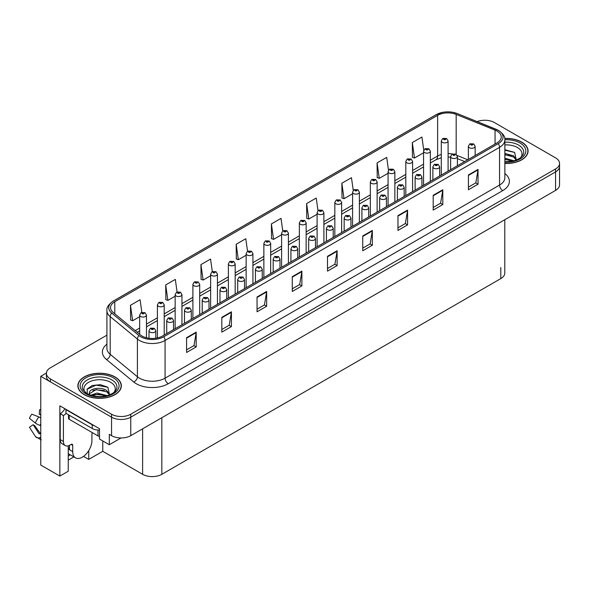<?xml version="1.0" encoding="UTF-8"?>
<svg xmlns="http://www.w3.org/2000/svg" width="589" height="589" viewBox="0 0 589 589"><rect width="100%" height="100%" fill="white"/><g stroke="black" fill="none" stroke-linecap="round" stroke-linejoin="round"><path stroke-width="0.88" d="M68.25 445.829L68.25 471.237L59.857 476.081L59.857 405.821L99.512 428.711L99.512 439.063L109.311 444.724L109.311 434.373L111.549 435.661A13.591 7.848 0 0 0 130.765 435.661L555.567 190.409A13.591 7.848 0 0 0 559.55 184.858L559.55 166.37A13.591 7.848 0 0 1 555.567 171.914A13.591 7.848 0 0 0 559.55 166.37L559.55 163.411A13.591 7.848 0 0 0 555.567 157.859L494.399 122.541A13.591 7.848 0 0 0 477.156 121.606M121.025 437.958L109.311 444.724M485.307 120.252L484.276 120.252M106.918 335.163L50.382 367.801A13.591 7.848 0 0 0 46.398 373.352A13.591 7.848 0 0 0 50.382 378.896L111.549 414.214A13.591 7.848 0 0 0 130.765 414.214L130.765 417.174L555.567 171.914L130.765 417.174A13.591 7.848 0 0 1 111.549 417.174A13.591 7.848 0 0 0 130.765 417.174L130.765 435.661M59.857 476.081L40.774 465.067L40.774 376.312L111.549 417.174L50.382 381.856A13.591 7.848 0 0 1 46.398 376.312L46.398 373.352M46.413 373.051L40.774 376.312M504.788 219.726L504.788 273.06A13.591 7.848 180 0 1 500.805 278.604L161.835 474.307A13.591 7.848 180 0 1 142.619 474.307L102.773 451.307L102.773 440.955M102.773 451.307L88.748 459.405L88.748 450.592M83.513 456.387L88.748 459.405M68.25 460.149L73.875 456.895M68.25 456.055A14.497 8.371 120 0 0 70.26 454.811M504.861 163.484A21.741 12.553 0 0 0 528.083 150.968A21.741 12.553 0 0 0 521.721 142.089A21.741 12.553 0 0 0 504.736 138.444M114.98 376.916A21.741 12.553 0 0 0 91.288 374.199A21.741 12.553 0 0 0 77.866 385.795A21.741 12.553 0 0 0 84.234 394.667A21.741 12.553 0 0 0 107.927 397.391A21.741 12.553 0 0 0 121.349 385.795A21.741 12.553 0 0 0 114.98 376.916M496.991 131.067A14.497 8.371 180 0 1 501.239 136.987A14.497 8.371 180 0 1 496.991 142.899L162.505 336.017A14.497 8.371 180 0 1 140.381 334.898L113.162 312.45A14.497 8.371 180 0 1 110.541 307.657A14.497 8.371 180 0 1 114.781 301.737L437.62 115.348A14.497 8.371 180 0 1 456.18 114.413L495.054 130.132A14.497 8.371 180 0 1 496.991 131.067M498.272 130.331A16.308 9.417 0 0 0 496.1 129.271L457.219 113.559A16.308 9.417 0 0 0 453.302 112.396A16.308 9.417 0 0 0 442.427 112.396A16.308 9.417 0 0 0 436.339 114.612L113.5 300.994A16.308 9.417 0 0 0 111.674 313.053L138.901 335.502A16.308 9.417 0 0 0 163.786 336.753L498.272 143.642A16.308 9.417 0 0 0 498.272 130.331M186.588 337.681L186.588 352.472L196.196 346.928L196.196 332.137L186.588 337.681M186.588 349.851L193.987 345.581L196.159 332.623A3.622 2.091 -120 0 0 196.196 332.137M193.928 345.618L196.196 346.928M221.817 317.346L221.817 332.137L231.425 326.586L231.425 311.795L221.817 317.346M221.817 329.509L229.217 325.238L231.389 312.288A3.622 2.091 -120 0 0 231.425 311.795M229.15 325.275L231.425 326.586M257.047 297.003L257.047 311.795L266.655 306.251L266.655 291.459L257.047 297.003M257.047 309.173L264.446 304.896L266.618 291.945A3.622 2.091 -120 0 0 266.655 291.459M264.38 304.933L266.655 306.251M292.277 276.661L292.277 291.459L301.885 285.908L301.885 271.117L292.277 276.661M292.277 288.831L299.676 284.561L301.848 271.61A3.622 2.091 -120 0 0 301.885 271.117M299.61 284.597L301.885 285.908M468.424 174.962L468.424 189.761L478.032 184.21L478.032 169.418L468.424 174.962M468.424 187.133L475.824 182.862L477.996 169.912A3.622 2.091 -120 0 0 478.032 169.418M475.757 182.899L478.032 184.21M433.195 195.305L433.195 210.096L442.803 204.552L442.803 189.761L433.195 195.305M433.195 207.475L440.594 203.198L442.766 190.247A3.622 2.091 -120 0 0 442.803 189.761M440.528 203.242L442.803 204.552M397.965 215.648L397.965 230.439L407.573 224.888L407.573 210.096L397.965 215.648M397.965 227.81L405.365 223.54L407.536 210.59A3.622 2.091 -120 0 0 407.573 210.096M405.298 223.577L407.573 224.888M362.736 235.983L362.736 250.774L372.344 245.23L372.344 230.439L362.736 235.983M362.736 248.153L370.135 243.883L372.307 230.925A3.622 2.091 -120 0 0 372.344 230.439M370.069 243.92L372.344 245.23M327.506 256.325L327.506 271.117L337.114 265.573L337.114 250.774L327.506 256.325M327.506 268.488L334.905 264.218L337.077 251.267A3.622 2.091 -120 0 0 337.114 250.774M334.839 264.255L337.114 265.573M130.765 414.214L555.567 168.955A13.591 7.848 0 0 0 559.55 163.411M212.305 271.581L210.545 259.057L200.937 264.608L201.092 279.311M177.075 291.953L175.316 279.4L165.708 284.943L165.862 299.654M141.853 312.347L140.086 299.742L130.478 305.286L130.633 319.989M318.001 210.634L316.234 198.044L306.626 203.588L306.781 218.291M353.245 190.394L351.464 177.701L341.856 183.253L342.01 197.956M388.497 170.221L386.693 157.366L377.085 162.91L377.24 177.613M423.763 150.151L421.923 137.023L412.315 142.567L412.469 157.27M247.535 251.231L245.775 238.722L236.167 244.266L236.322 258.969M282.764 230.917L281.005 218.379L271.396 223.93L271.551 238.633M271.396 223.93L273.568 239.384L281.608 234.739M273.568 239.384L271.396 238.574M306.626 203.588L308.798 219.042L317.096 214.249M308.798 219.042L306.626 218.232M341.856 183.253L344.028 198.707L352.583 193.766M344.028 198.707L341.856 197.897M377.085 162.91L379.257 178.364L388.07 173.276M379.257 178.364L377.085 177.554M412.315 142.567L414.487 158.029L423.557 152.787M414.487 158.029L412.315 157.219M236.167 244.266L238.339 259.727L246.128 255.228M238.339 259.727L236.167 258.91M200.937 264.608L203.109 280.062L210.641 275.711M203.109 280.062L200.937 279.252M165.708 284.943L167.88 300.405L175.154 296.201M167.88 300.405L165.708 299.595M130.478 305.286L132.65 320.74L139.667 316.691M132.65 320.74L130.478 319.93M146.462 337.769L146.462 315.086A3.394 1.958 180 0 1 144.364 316.897A3.394 1.958 180 0 1 140.661 316.47A3.394 1.958 180 0 1 139.667 315.086L141.021 312.73A2.268 1.362 57.8 0 1 142.229 312.796A1.134 0.655 0 0 0 142.266 313.694A1.134 0.655 0 0 0 143.863 313.694A1.134 0.655 0 0 0 143.863 312.774A1.134 0.655 0 0 0 142.302 312.752L142.759 313.039M142.302 312.752A2.268 1.252 -117.9 0 0 141.242 312.597A2.268 1.252 -117.9 0 0 141.139 312.663M142.729 313.414L142.229 312.796M155.783 338.219L155.783 330.709A3.394 1.958 180 0 1 153.685 332.52A3.394 1.958 180 0 1 149.981 332.093A3.394 1.958 180 0 1 148.988 330.709L150.342 328.353A2.268 1.362 57.8 0 1 151.55 328.419A1.134 0.655 0 0 0 151.587 329.325A1.134 0.655 0 0 0 153.184 329.325A1.134 0.655 0 0 0 153.184 328.397A1.134 0.655 0 0 0 151.623 328.375L152.838 328.861L152.065 329.045L151.55 328.419M152.08 329.052L152.08 328.669M151.623 328.375A2.268 1.252 -117.9 0 0 150.563 328.228A2.268 1.252 -117.9 0 0 150.46 328.287M164.206 335.038L164.206 304.837A3.394 1.958 180 0 1 162.108 306.655A3.394 1.958 180 0 1 158.404 306.228A3.394 1.958 180 0 1 157.41 304.837L158.765 302.481A2.268 1.362 57.8 0 1 159.972 302.547A1.134 0.655 0 0 0 160.009 303.453A1.134 0.655 0 0 0 161.607 303.453A1.134 0.655 0 0 0 161.607 302.525A1.134 0.655 0 0 0 160.046 302.51L160.502 302.798M160.046 302.51A2.268 1.252 -117.9 0 0 158.986 302.356A2.268 1.252 -117.9 0 0 158.883 302.422M160.473 303.166L159.972 302.547M181.949 324.789L181.949 294.596A3.394 1.958 180 0 1 179.851 296.407A3.394 1.958 180 0 1 176.148 295.98A3.394 1.958 180 0 1 175.154 294.596L176.509 292.24A2.268 1.362 57.8 0 1 177.716 292.306A1.134 0.655 0 0 0 177.753 293.212A1.134 0.655 0 0 0 179.35 293.212A1.134 0.655 0 0 0 179.35 292.284A1.134 0.655 0 0 0 177.782 292.262L179.004 292.748L178.231 292.932L177.716 292.306M178.246 292.939L178.246 292.556M177.782 292.262A2.268 1.252 -117.9 0 0 176.729 292.115A2.268 1.252 -117.9 0 0 176.626 292.173M199.693 314.548L199.693 284.354A3.394 1.958 180 0 1 197.595 286.166A3.394 1.958 180 0 1 193.891 285.739A3.394 1.958 180 0 1 192.897 284.354L194.252 281.998A2.268 1.362 57.8 0 1 195.46 282.065A1.134 0.655 0 0 0 195.496 282.963A1.134 0.655 0 0 0 197.094 282.963A1.134 0.655 0 0 0 197.094 282.043A1.134 0.655 0 0 0 195.526 282.021L195.99 282.308M195.526 282.021A2.268 1.252 -117.9 0 0 194.473 281.866A2.268 1.252 -117.9 0 0 194.37 281.932M195.96 282.683L195.46 282.065M173.527 329.656L173.527 320.468A3.394 1.958 180 0 1 171.428 322.279A3.394 1.958 180 0 1 167.725 321.852A3.394 1.958 180 0 1 166.731 320.468L168.086 318.104A2.268 1.362 57.8 0 1 169.293 318.17A1.134 0.655 0 0 0 169.33 319.076A1.134 0.655 0 0 0 170.928 319.076A1.134 0.655 0 0 0 170.928 318.156A1.134 0.655 0 0 0 169.36 318.134L169.823 318.421M169.36 318.134A2.268 1.252 -117.9 0 0 168.307 317.979A2.268 1.252 -117.9 0 0 168.204 318.045M169.794 318.789L169.293 318.17M169.809 318.804L169.794 318.435M191.27 319.415L191.27 310.219A3.394 1.958 180 0 1 189.172 312.03A3.394 1.958 180 0 1 185.469 311.61A3.394 1.958 180 0 1 184.475 310.219L185.829 307.863A2.268 1.362 57.8 0 1 187.037 307.929A1.134 0.655 0 0 0 187.066 308.835A1.134 0.655 0 0 0 188.671 308.835A1.134 0.655 0 0 0 188.671 307.907A1.134 0.655 0 0 0 187.103 307.892L187.567 308.18M187.103 307.892A2.268 1.252 -117.9 0 0 186.043 307.738A2.268 1.252 -117.9 0 0 185.947 307.804M187.538 308.548L187.037 307.929M209.014 309.166L209.014 299.978A3.394 1.958 180 0 1 206.916 301.789A3.394 1.958 180 0 1 203.212 301.362A3.394 1.958 180 0 1 202.218 299.978L203.573 297.622A2.268 1.362 57.8 0 1 204.781 297.688A1.134 0.655 0 0 0 204.81 298.594A1.134 0.655 0 0 0 206.415 298.594A1.134 0.655 0 0 0 206.415 297.666A1.134 0.655 0 0 0 204.847 297.644L205.311 297.938M204.847 297.644A2.268 1.252 -117.9 0 0 203.787 297.497A2.268 1.252 -117.9 0 0 203.691 297.555M205.281 298.306L204.781 297.688M226.75 298.925L226.75 289.736A3.394 1.958 180 0 1 224.659 291.548A3.394 1.958 180 0 1 220.956 291.121A3.394 1.958 180 0 1 219.962 289.736L221.317 287.373A2.268 1.362 57.8 0 1 222.524 287.439A1.134 0.655 0 0 0 222.554 288.345A1.134 0.655 0 0 0 224.159 288.345A1.134 0.655 0 0 0 224.159 287.425A1.134 0.655 0 0 0 222.59 287.403L223.813 287.881L223.04 288.073L222.524 287.439M223.047 288.08L223.047 287.69M222.59 287.403A2.268 1.252 -117.9 0 0 221.53 287.248A2.268 1.252 -117.9 0 0 221.435 287.314M72.705 445.336L71.1 444.408A2.268 1.311 -60 0 1 72.233 444.297A2.268 1.311 -60 0 1 72.705 445.336L72.705 451.623A13.591 7.848 120 0 0 75.517 457.844A13.591 7.848 120 0 0 82.313 457.167A13.591 7.848 120 0 0 91.921 440.528L91.921 434.24A2.268 1.311 -60 0 1 92.385 432.665M69.502 449.4L69.502 445.328M69.178 449.591A13.591 7.848 -60 0 1 69.502 446.565M40.774 433.533A4.984 3.961 -37.9 0 0 40.052 433.718L39.065 433.813L33.168 424.691A6.214 3.586 120 0 0 34.589 425.508L40.427 433.607M40.774 415.046L40.641 415.031A6.214 3.586 120 0 0 39.22 414.207L40.774 414.288M33.168 424.691L29.45 427.268L35.333 436.368A4.984 3.961 -37.9 0 0 35.495 436.596A4.984 3.961 -37.9 0 0 40.052 437.634L40.774 437.421M40.774 417.932A4.984 0.928 37.7 0 0 38.874 416.909L31.828 414.177A10.418 6.015 120 0 0 29.45 418.308L35.333 423.042A4.984 0.928 -157.7 0 0 40.052 425.42L40.774 425.692M40.774 409.76L39.588 409.701L39.22 414.207M71.1 444.408L69.819 445.151A9.056 5.227 -60 0 1 65.291 445.601L62.088 443.753A9.056 5.227 -60 0 1 60.211 439.6L60.211 413.714A9.056 5.227 120 0 0 64.871 408.714M66.049 413.39A9.056 5.227 -60 0 1 63.413 415.562L60.211 413.714M65.291 445.601A9.056 5.227 -60 0 1 63.413 441.448L63.413 415.562M94.292 425.7A9.056 5.227 180 0 1 92.237 424.809L65.975 409.649A9.056 5.227 0 0 0 66.248 409.51M92.237 424.809L92.237 428.505A9.056 5.227 0 0 0 99.512 430.014M65.975 409.649L65.975 413.345L92.237 428.505M504.861 144.916A15.675 9.049 180 0 1 517.429 147.522A15.675 9.049 180 0 1 520.521 157.786M516.376 160.341L514.617 152.396L504.861 149.731M504.758 138.577A21.513 12.421 180 0 1 521.559 142.185A21.513 12.421 180 0 1 527.862 150.968A21.513 12.421 180 0 1 504.861 163.359M504.861 158.154L513.998 160.819M504.861 159.332L512.658 161.136M504.861 153.457L513.586 155.827L516.538 159.98M504.861 154.627L513.586 157.005L516.251 160.09M504.861 150.202L514.668 152.433M504.861 154.9L511.053 155.71M504.861 159.597L511.061 160.407M85.427 392.613A15.675 9.049 180 0 1 90.588 381.348A15.675 9.049 180 0 1 110.688 382.357A15.675 9.049 180 0 1 113.78 392.613M109.642 395.175L107.875 387.223L100.395 384.676L92.215 385.5L87.143 389.057L87.305 393.607M114.818 377.012A21.513 12.421 180 0 1 121.12 385.795A21.513 12.421 180 0 1 107.839 397.273A21.513 12.421 180 0 1 84.389 394.578A21.513 12.421 180 0 1 78.094 385.795A21.513 12.421 180 0 1 91.369 374.317A21.513 12.421 180 0 1 114.818 377.012M90.669 395.263L96.957 393.04L107.257 395.646M91.847 395.617L98.908 394.166L105.917 395.97M88.991 394.637L89.476 392.326A10.241 5.912 0 0 0 89.366 393.187A10.241 5.912 0 0 0 89.845 394.969M89.476 392.326C90.213 388.247 101.411 386.627 106.845 390.654L109.797 394.807M89.41 393.761L96.073 389.616L106.845 391.832L109.51 394.917M68.515 414.811L68.515 418.337A2.268 1.311 0 0 0 69.178 419.265L98.002 435.904A2.268 1.311 0 0 0 99.512 436.287M87.032 389.263L96.147 385.14L107.927 387.26M92.885 390.433L96.147 389.837L104.312 390.536M92.893 395.123L96.147 394.534L104.319 395.234M217.437 304.307L217.437 274.106A3.394 1.958 180 0 1 215.338 275.924A3.394 1.958 180 0 1 211.635 275.497A3.394 1.958 180 0 1 210.641 274.106L211.996 271.75A2.268 1.362 57.8 0 1 213.203 271.816A1.134 0.655 0 0 0 213.233 272.722A1.134 0.655 0 0 0 214.838 272.722A1.134 0.655 0 0 0 214.838 271.794A1.134 0.655 0 0 0 213.27 271.779L213.733 272.066M213.27 271.779A2.268 1.252 -117.9 0 0 212.209 271.625A2.268 1.252 -117.9 0 0 212.114 271.691M213.704 272.435L213.203 271.816M235.173 294.058L235.173 263.865A3.394 1.958 180 0 1 233.082 265.676A3.394 1.958 180 0 1 229.379 265.249A3.394 1.958 180 0 1 228.385 263.865L229.739 261.509A2.268 1.362 57.8 0 1 230.947 261.575A1.134 0.655 0 0 0 230.976 262.48A1.134 0.655 0 0 0 232.581 262.48A1.134 0.655 0 0 0 232.581 261.553A1.134 0.655 0 0 0 231.013 261.531L231.477 261.825M231.013 261.531A2.268 1.252 -117.9 0 0 229.953 261.383A2.268 1.252 -117.9 0 0 229.857 261.442M231.448 262.193L230.947 261.575M252.917 283.817L252.917 253.623A3.394 1.958 180 0 1 250.826 255.435A3.394 1.958 180 0 1 247.122 255.008A3.394 1.958 180 0 1 246.128 253.623L247.483 251.267A2.268 1.362 57.8 0 1 248.691 251.334A1.134 0.655 0 0 0 248.72 252.232A1.134 0.655 0 0 0 250.325 252.232A1.134 0.655 0 0 0 250.325 251.312A1.134 0.655 0 0 0 248.757 251.289L249.972 251.775L249.199 251.959L248.691 251.334M249.213 251.967L249.213 251.577M248.757 251.289A2.268 1.252 -117.9 0 0 247.697 251.135A2.268 1.252 -117.9 0 0 247.601 251.201M244.494 288.684L244.494 279.488A3.394 1.958 180 0 1 242.396 281.299A3.394 1.958 180 0 1 238.7 280.879A3.394 1.958 180 0 1 237.706 279.488L239.06 277.132A2.268 1.362 57.8 0 1 240.268 277.198A1.134 0.655 0 0 0 240.297 278.104A1.134 0.655 0 0 0 241.902 278.104A1.134 0.655 0 0 0 241.902 277.176A1.134 0.655 0 0 0 240.334 277.161L240.791 277.448M240.334 277.161A2.268 1.252 -117.9 0 0 239.274 277.007A2.268 1.252 -117.9 0 0 239.178 277.073M240.768 277.817L240.268 277.198M262.238 278.435L262.238 269.247A3.394 1.958 180 0 1 260.139 271.058A3.394 1.958 180 0 1 256.443 270.631A3.394 1.958 180 0 1 255.442 269.247L256.797 266.891A2.268 1.362 57.8 0 1 258.004 266.957A1.134 0.655 0 0 0 258.041 267.862A1.134 0.655 0 0 0 259.646 267.862A1.134 0.655 0 0 0 259.646 266.935A1.134 0.655 0 0 0 258.078 266.913L258.534 267.207M258.078 266.913A2.268 1.252 -117.9 0 0 257.018 266.765A2.268 1.252 -117.9 0 0 256.922 266.824M258.505 267.575L258.004 266.957M279.981 268.194L279.981 259.005A3.394 1.958 180 0 1 277.883 260.817A3.394 1.958 180 0 1 274.179 260.39A3.394 1.958 180 0 1 273.186 259.005L274.54 256.642A2.268 1.362 57.8 0 1 275.748 256.708A1.134 0.655 0 0 0 275.785 257.614A1.134 0.655 0 0 0 277.382 257.614A1.134 0.655 0 0 0 277.382 256.694A1.134 0.655 0 0 0 275.821 256.671L276.278 256.959M275.821 256.671A2.268 1.252 -117.9 0 0 274.761 256.517A2.268 1.252 -117.9 0 0 274.658 256.583M276.248 257.327L275.748 256.708M276.263 257.341L276.248 256.973M270.66 273.576L270.66 243.375A3.394 1.958 180 0 1 268.562 245.186A3.394 1.958 180 0 1 264.866 244.766A3.394 1.958 180 0 1 263.865 243.375L265.219 241.019A2.268 1.362 57.8 0 1 266.427 241.085A1.134 0.655 0 0 0 266.464 241.991A1.134 0.655 0 0 0 268.069 241.991A1.134 0.655 0 0 0 268.069 241.063A1.134 0.655 0 0 0 266.5 241.048L267.715 241.527L266.942 241.711L266.427 241.085M266.957 241.718L266.957 241.335M266.5 241.048A2.268 1.252 -117.9 0 0 265.44 240.894A2.268 1.252 -117.9 0 0 265.344 240.96M288.404 263.327L288.404 233.134A3.394 1.958 180 0 1 286.306 234.945A3.394 1.958 180 0 1 282.602 234.518A3.394 1.958 180 0 1 281.608 233.134L282.963 230.778A2.268 1.362 57.8 0 1 284.17 230.844A1.134 0.655 0 0 0 284.207 231.749A1.134 0.655 0 0 0 285.805 231.749A1.134 0.655 0 0 0 285.805 230.822A1.134 0.655 0 0 0 284.244 230.8L285.459 231.286L284.686 231.47L284.17 230.844M284.701 231.477L284.701 231.094M284.244 230.8A2.268 1.252 -117.9 0 0 283.184 230.652A2.268 1.252 -117.9 0 0 283.081 230.711M306.147 253.086L306.147 222.892A3.394 1.958 180 0 1 304.049 224.703A3.394 1.958 180 0 1 300.346 224.276A3.394 1.958 180 0 1 299.352 222.892L300.707 220.529A2.268 1.362 57.8 0 1 301.914 220.603A1.134 0.655 0 0 0 301.951 221.501A1.134 0.655 0 0 0 303.549 221.501A1.134 0.655 0 0 0 303.549 220.581A1.134 0.655 0 0 0 301.988 220.558L303.202 221.044L302.429 221.228L301.914 220.603M302.444 221.236L302.444 220.846M301.988 220.558A2.268 1.252 -117.9 0 0 300.927 220.404A2.268 1.252 -117.9 0 0 300.824 220.47M323.891 242.845L323.891 212.644A3.394 1.958 180 0 1 321.793 214.455A3.394 1.958 180 0 1 318.089 214.035A3.394 1.958 180 0 1 317.096 212.644L318.45 210.288A2.268 1.362 57.8 0 1 319.658 210.354A1.134 0.655 0 0 0 319.694 211.26A1.134 0.655 0 0 0 321.292 211.26A1.134 0.655 0 0 0 321.292 210.332A1.134 0.655 0 0 0 319.731 210.317L320.946 210.796L320.173 210.98L319.658 210.354M320.188 210.987L320.188 210.604M319.731 210.317A2.268 1.252 -117.9 0 0 318.671 210.163A2.268 1.252 -117.9 0 0 318.568 210.229M341.635 232.596L341.635 202.402A3.394 1.958 180 0 1 339.536 204.214A3.394 1.958 180 0 1 335.833 203.787A3.394 1.958 180 0 1 334.839 202.402L336.194 200.046A2.268 1.362 57.8 0 1 337.401 200.113A1.134 0.655 0 0 0 337.438 201.018A1.134 0.655 0 0 0 339.036 201.018A1.134 0.655 0 0 0 339.036 200.091A1.134 0.655 0 0 0 337.475 200.069L338.69 200.554L337.917 200.739L337.401 200.113M337.931 200.746L337.931 200.363M337.475 200.069A2.268 1.252 -117.9 0 0 336.415 199.921A2.268 1.252 -117.9 0 0 336.312 199.98M297.725 257.953L297.725 248.757A3.394 1.958 180 0 1 295.626 250.568A3.394 1.958 180 0 1 291.923 250.148A3.394 1.958 180 0 1 290.929 248.757L292.284 246.401A2.268 1.362 57.8 0 1 293.491 246.467A1.134 0.655 0 0 0 293.528 247.373A1.134 0.655 0 0 0 295.126 247.373A1.134 0.655 0 0 0 295.126 246.445A1.134 0.655 0 0 0 293.565 246.43L294.021 246.717M293.565 246.43A2.268 1.252 -117.9 0 0 292.505 246.276A2.268 1.252 -117.9 0 0 292.402 246.342M293.992 247.085L293.491 246.467M315.468 247.704L315.468 238.516A3.394 1.958 180 0 1 313.37 240.327A3.394 1.958 180 0 1 309.667 239.9A3.394 1.958 180 0 1 308.673 238.516L310.028 236.16A2.268 1.362 57.8 0 1 311.235 236.226A1.134 0.655 0 0 0 311.272 237.131A1.134 0.655 0 0 0 312.869 237.131A1.134 0.655 0 0 0 312.869 236.204A1.134 0.655 0 0 0 311.309 236.182L311.765 236.476M311.309 236.182A2.268 1.252 -117.9 0 0 310.248 236.034A2.268 1.252 -117.9 0 0 310.145 236.093M311.736 236.844L311.235 236.226M333.212 237.463L333.212 228.274A3.394 1.958 180 0 1 331.114 230.085A3.394 1.958 180 0 1 327.41 229.658A3.394 1.958 180 0 1 326.416 228.274L327.771 225.911A2.268 1.362 57.8 0 1 328.979 225.977A1.134 0.655 0 0 0 329.015 226.883A1.134 0.655 0 0 0 330.613 226.883A1.134 0.655 0 0 0 330.613 225.962A1.134 0.655 0 0 0 329.045 225.94L329.509 226.228M329.045 225.94A2.268 1.252 -117.9 0 0 327.992 225.786A2.268 1.252 -117.9 0 0 327.889 225.852M329.479 226.596L328.979 225.977M329.494 226.61L329.479 226.242M350.956 227.221L350.956 218.026A3.394 1.958 180 0 1 348.857 219.837A3.394 1.958 180 0 1 345.154 219.417A3.394 1.958 180 0 1 344.16 218.026L345.515 215.67A2.268 1.362 57.8 0 1 346.722 215.736A1.134 0.655 0 0 0 346.759 216.642A1.134 0.655 0 0 0 348.357 216.642A1.134 0.655 0 0 0 348.357 215.714A1.134 0.655 0 0 0 346.788 215.699L348.011 216.178L347.238 216.362L346.722 215.736M347.252 216.369L347.252 215.986M346.788 215.699A2.268 1.252 -117.9 0 0 345.736 215.545A2.268 1.252 -117.9 0 0 345.633 215.611M368.699 216.973L368.699 207.784A3.394 1.958 180 0 1 366.601 209.596A3.394 1.958 180 0 1 362.898 209.169A3.394 1.958 180 0 1 361.904 207.784L363.258 205.428A2.268 1.362 57.8 0 1 364.466 205.495A1.134 0.655 0 0 0 364.495 206.4A1.134 0.655 0 0 0 366.1 206.4A1.134 0.655 0 0 0 366.1 205.473A1.134 0.655 0 0 0 364.532 205.451L364.996 205.745M364.532 205.451A2.268 1.252 -117.9 0 0 363.472 205.303A2.268 1.252 -117.9 0 0 363.376 205.362M364.966 206.113L364.466 205.495M359.378 222.355L359.378 192.161A3.394 1.958 180 0 1 357.28 193.972A3.394 1.958 180 0 1 353.577 193.545A3.394 1.958 180 0 1 352.583 192.161L353.937 189.798A2.268 1.362 57.8 0 1 355.145 189.872A1.134 0.655 0 0 0 355.182 190.77A1.134 0.655 0 0 0 356.779 190.77A1.134 0.655 0 0 0 356.779 189.849A1.134 0.655 0 0 0 355.211 189.827L356.433 190.313L355.66 190.497L355.145 189.872M355.675 190.505L355.675 190.114M355.211 189.827A2.268 1.252 -117.9 0 0 354.158 189.673A2.268 1.252 -117.9 0 0 354.055 189.739M377.122 212.114L377.122 181.913A3.394 1.958 180 0 1 375.024 183.724A3.394 1.958 180 0 1 371.32 183.304A3.394 1.958 180 0 1 370.326 181.913L371.681 179.557A2.268 1.362 57.8 0 1 372.889 179.623A1.134 0.655 0 0 0 372.918 180.528A1.134 0.655 0 0 0 374.523 180.528A1.134 0.655 0 0 0 374.523 179.601A1.134 0.655 0 0 0 372.955 179.586L374.177 180.065L373.404 180.249L372.889 179.623M373.419 180.256L373.419 179.873M372.955 179.586A2.268 1.252 -117.9 0 0 371.895 179.431A2.268 1.252 -117.9 0 0 371.799 179.498M394.858 201.865L394.858 171.671A3.394 1.958 180 0 1 392.767 173.483A3.394 1.958 180 0 1 389.064 173.056A3.394 1.958 180 0 1 388.07 171.671L389.425 169.315A2.268 1.362 57.8 0 1 390.632 169.382A1.134 0.655 0 0 0 390.662 170.287A1.134 0.655 0 0 0 392.267 170.287A1.134 0.655 0 0 0 392.267 169.36A1.134 0.655 0 0 0 390.698 169.337L391.921 169.823L391.148 170.007L390.632 169.382M391.162 170.015L391.162 169.632M390.698 169.337A2.268 1.252 -117.9 0 0 389.638 169.19A2.268 1.252 -117.9 0 0 389.543 169.249M412.602 191.624L412.602 161.43A3.394 1.958 180 0 1 410.511 163.241A3.394 1.958 180 0 1 406.808 162.814A3.394 1.958 180 0 1 405.814 161.43L407.168 159.067A2.268 1.362 57.8 0 1 408.376 159.14A1.134 0.655 0 0 0 408.405 160.039A1.134 0.655 0 0 0 410.01 160.039A1.134 0.655 0 0 0 410.01 159.118A1.134 0.655 0 0 0 408.442 159.096L409.664 159.582L408.891 159.766L408.376 159.14M408.899 159.774L408.899 159.383M408.442 159.096A2.268 1.252 -117.9 0 0 407.382 158.942A2.268 1.252 -117.9 0 0 407.286 159.008M430.345 181.383L430.345 151.182A3.394 1.958 180 0 1 428.247 152.993A3.394 1.958 180 0 1 424.551 152.573A3.394 1.958 180 0 1 423.557 151.182L424.912 148.826A2.268 1.362 57.8 0 1 426.119 148.892A1.134 0.655 0 0 0 426.149 149.797A1.134 0.655 0 0 0 427.754 149.797A1.134 0.655 0 0 0 427.754 148.87A1.134 0.655 0 0 0 426.186 148.855L427.4 149.334L426.627 149.518L426.119 148.892M426.642 149.525L426.642 149.142M426.186 148.855A2.268 1.252 -117.9 0 0 425.125 148.7A2.268 1.252 -117.9 0 0 425.03 148.767M448.089 171.134L448.089 140.94A3.394 1.958 180 0 1 445.991 142.752A3.394 1.958 180 0 1 442.295 142.324A3.394 1.958 180 0 1 441.294 140.94L442.648 138.584A2.268 1.362 57.8 0 1 443.856 138.651A1.134 0.655 0 0 0 443.892 139.556A1.134 0.655 0 0 0 445.498 139.556A1.134 0.655 0 0 0 445.498 138.629A1.134 0.655 0 0 0 443.929 138.606L445.144 139.092L444.371 139.276L443.856 138.651M444.386 139.284L444.386 138.901M443.929 138.606A2.268 1.252 -117.9 0 0 442.869 138.459A2.268 1.252 -117.9 0 0 442.766 138.518M386.436 206.732L386.436 197.543A3.394 1.958 180 0 1 384.345 199.354A3.394 1.958 180 0 1 380.641 198.927A3.394 1.958 180 0 1 379.647 197.543L381.002 195.18A2.268 1.362 57.8 0 1 382.209 195.246A1.134 0.655 0 0 0 382.239 196.152A1.134 0.655 0 0 0 383.844 196.152A1.134 0.655 0 0 0 383.844 195.231A1.134 0.655 0 0 0 382.276 195.209L382.74 195.496M382.276 195.209A2.268 1.252 -117.9 0 0 381.216 195.055A2.268 1.252 -117.9 0 0 381.12 195.121M382.71 195.865L382.209 195.246M404.179 196.483L404.179 187.295A3.394 1.958 180 0 1 402.088 189.106A3.394 1.958 180 0 1 398.385 188.686A3.394 1.958 180 0 1 397.391 187.295L398.746 184.939A2.268 1.362 57.8 0 1 399.953 185.005A1.134 0.655 0 0 0 399.983 185.91A1.134 0.655 0 0 0 401.588 185.91A1.134 0.655 0 0 0 401.588 184.983A1.134 0.655 0 0 0 400.019 184.968L401.234 185.447L400.461 185.631L399.953 185.005M400.476 185.638L400.476 185.255M400.019 184.968A2.268 1.252 -117.9 0 0 398.959 184.813A2.268 1.252 -117.9 0 0 398.863 184.88M421.923 186.242L421.923 177.053A3.394 1.958 180 0 1 419.824 178.865A3.394 1.958 180 0 1 416.129 178.438A3.394 1.958 180 0 1 415.127 177.053L416.482 174.697A2.268 1.362 57.8 0 1 417.689 174.764A1.134 0.655 0 0 0 417.726 175.662A1.134 0.655 0 0 0 419.331 175.662A1.134 0.655 0 0 0 419.331 174.742A1.134 0.655 0 0 0 417.763 174.719L418.978 175.205L418.205 175.389L417.689 174.764M418.219 175.397L418.219 175.014M417.763 174.719A2.268 1.252 -117.9 0 0 416.703 174.565A2.268 1.252 -117.9 0 0 416.607 174.631M439.666 176.001L439.666 166.812A3.394 1.958 180 0 1 437.568 168.623A3.394 1.958 180 0 1 433.865 168.196A3.394 1.958 180 0 1 432.871 166.812L434.226 164.449A2.268 1.362 57.8 0 1 435.433 164.515A1.134 0.655 0 0 0 435.47 165.421A1.134 0.655 0 0 0 437.067 165.421A1.134 0.655 0 0 0 437.067 164.5A1.134 0.655 0 0 0 435.507 164.478L436.721 164.957L435.948 165.141L435.433 164.515M435.963 165.156L435.963 164.765M435.507 164.478A2.268 1.252 -117.9 0 0 434.446 164.324A2.268 1.252 -117.9 0 0 434.343 164.39M457.41 165.752L457.41 156.564A3.394 1.958 180 0 1 455.312 158.375A3.394 1.958 180 0 1 451.608 157.955A3.394 1.958 180 0 1 450.614 156.564L451.969 154.208A2.268 1.362 57.8 0 1 453.177 154.274A1.134 0.655 0 0 0 453.213 155.179A1.134 0.655 0 0 0 454.811 155.179A1.134 0.655 0 0 0 454.811 154.252A1.134 0.655 0 0 0 453.25 154.237L454.465 154.716L453.692 154.9L453.177 154.274M453.707 154.907L453.707 154.524M453.25 154.237A2.268 1.252 -117.9 0 0 452.19 154.082A2.268 1.252 -117.9 0 0 452.087 154.149M475.154 155.511L475.154 146.322A3.394 1.958 180 0 1 473.055 148.133A3.394 1.958 180 0 1 469.352 147.706A3.394 1.958 180 0 1 468.358 146.322L469.713 143.966A2.268 1.362 57.8 0 1 470.92 144.033A1.134 0.655 0 0 0 470.957 144.931A1.134 0.655 0 0 0 472.555 144.931A1.134 0.655 0 0 0 472.555 144.01A1.134 0.655 0 0 0 470.994 143.988L472.209 144.474L471.436 144.658L470.92 144.033M471.45 144.666L471.45 144.276M470.994 143.988A2.268 1.252 -117.9 0 0 469.934 143.834A2.268 1.252 -117.9 0 0 469.831 143.9M555.567 190.409L555.567 168.955M111.549 435.661L111.549 414.214M161.835 474.307L161.835 417.726M500.805 278.604L500.805 267.509M142.619 474.307L142.619 428.821M504.861 173.519A22.647 13.076 180 0 1 502.756 190.608L168.27 383.726A4.528 2.614 60 0 1 165.067 378.175L499.553 185.064A18.119 10.462 0 0 0 504.861 177.664L504.861 139.946A18.119 10.462 180 0 1 499.553 147.338A4.528 2.614 -120 0 0 498.272 143.642M168.27 383.726A22.647 13.076 180 0 1 136.243 383.726A22.647 13.076 180 0 1 133.703 381.974L106.484 359.533A22.647 13.076 180 0 1 106.918 344.19M139.446 378.175A18.119 10.462 0 0 0 165.067 378.175L165.067 340.457A18.119 10.462 180 0 1 137.414 339.058L110.195 316.61A18.119 10.462 180 0 1 106.918 310.609L106.918 348.335A18.119 10.462 0 0 0 110.195 354.335L137.414 376.776A18.119 10.462 0 0 0 139.446 378.175M442.427 112.396L435.993 114.759A4.528 2.614 60 0 1 436.339 114.612M113.5 300.994A4.528 2.614 -120 0 0 113.162 301.141C108.435 304.557 106.351 307.716 106.918 310.609M111.674 313.053A4.528 3.026 129.5 0 0 110.195 316.61L110.195 354.335A4.528 3.026 -50.5 0 1 106.484 359.533M138.901 335.502A4.528 3.026 129.5 0 0 137.414 339.058L137.414 376.776A4.528 3.026 -50.5 0 1 133.703 381.974M163.786 336.753A4.528 2.614 60 0 1 165.067 340.457L499.553 147.338L499.553 185.064A4.528 2.614 60 0 0 502.756 190.608M50.382 378.896L50.382 381.856M114.781 301.737L114.781 313.79M495.054 130.132L495.054 144.018M456.18 114.413L456.18 154.289M467.762 159.774L457.189 155.503M452.367 153.994A14.497 8.371 0 0 0 448.089 153.582M441.294 154.487A14.497 8.371 0 0 0 437.62 156.033L430.345 160.23M437.62 115.348L437.62 156.033A8.15 4.705 60 0 1 435.926 159.766L430.345 162.984M423.557 164.147L412.602 170.471M405.814 174.396L394.858 180.713M388.07 184.637L377.122 190.961M370.326 194.878L359.378 201.202M352.583 205.127L341.635 211.444M334.839 215.368L323.891 221.692M317.096 225.609L306.147 231.933M299.352 235.858L288.404 242.175M281.608 246.099L270.66 252.423M263.865 256.34L252.917 262.665M246.128 266.589L235.173 272.906M228.385 276.83L217.437 283.154M210.641 287.071L199.693 293.396M192.897 297.32L181.949 303.637M175.154 307.561L164.206 313.885M157.41 317.802L146.462 324.127M139.667 328.051L135.205 330.628M464.662 161.57L457.8 158.794A8.15 3.821 -68 0 1 457.41 158.581M327.506 256.789L337.077 251.267M362.736 236.454L372.307 230.925M397.965 216.111L407.536 210.59M433.195 195.776L442.766 190.247M468.424 175.434L477.996 169.912M292.277 277.132L301.848 271.61M257.047 297.474L266.618 291.945M221.817 317.81L231.389 312.288M186.588 338.152L196.159 332.623M72.705 451.623L69.502 449.775M38.874 416.909A15.491 8.945 120 0 0 35.333 423.042M40.052 437.634A14.195 8.194 120 0 0 40.774 438.393M40.774 423.83A14.195 8.194 120 0 0 40.052 425.42M40.774 425.258A13.738 7.929 120 0 0 40.619 425.626M63.413 441.448L60.211 439.6M504.861 142.185A17.353 10.02 180 0 1 518.614 145.085A17.353 10.02 180 0 1 523.084 154.811L520.381 157.889L516.251 160.09L511.686 161.327L504.861 161.761M504.861 139.755A19.474 11.243 180 0 1 520.116 143.017A19.474 11.243 180 0 1 524.041 155.658A19.474 11.243 180 0 1 504.861 162.174M82.865 389.638A17.353 10.02 180 0 1 90.89 378.329A17.353 10.02 180 0 1 111.873 379.912A17.353 10.02 180 0 1 116.342 389.638C114.627 391.324 117.255 391.111 109.51 394.917C101.345 397.516 93.828 397.089 86.966 393.636L82.865 389.638M113.375 377.844A19.474 11.243 180 0 1 113.375 393.746A19.474 11.243 180 0 1 85.832 393.746A19.474 11.243 180 0 1 85.832 377.844A19.474 11.243 180 0 1 113.375 377.844M98.002 435.904L98.002 430.029M69.178 419.265L69.178 415.193M504.861 139.946C505.472 137.127 503.396 133.968 498.618 130.471L457.358 113.603L453.302 112.396M435.993 114.759L113.162 301.141M457.8 158.794L457.41 158.647M450.614 157.145L448.089 157.027M441.294 157.749L435.926 159.766M423.557 166.908L412.602 173.225M405.814 177.149L394.858 183.473M388.07 187.398L377.122 193.715M370.326 197.639L359.378 203.963M352.583 207.88L341.635 214.205M334.839 218.129L323.891 224.446M317.096 228.37L306.147 234.694M299.352 238.611L288.404 244.936M281.608 248.86L270.66 255.177M263.865 259.101L252.917 265.425M246.128 269.342L235.173 275.667M228.385 279.591L217.437 285.908M210.641 289.832L199.693 296.157M192.897 300.073L181.949 306.398M175.154 310.322L164.206 316.639M157.41 320.563L146.462 326.888M139.667 330.804L137.171 332.248M146.462 315.086L144.997 312.663L141.242 312.597M139.667 334.309L139.667 315.086M155.783 330.709L154.318 328.287L150.563 328.228M148.988 338.255L148.988 330.709M164.206 304.837L162.741 302.415L158.986 302.356M157.41 337.924L157.41 304.837M181.949 294.596L180.484 292.173L176.729 292.115M175.154 328.714L175.154 294.596M199.693 284.354L198.228 281.932L194.473 281.866M192.897 318.472L192.897 284.354M173.527 320.468L172.062 318.038L168.307 317.979M166.731 333.58L166.731 320.468M191.27 310.219L189.805 307.797L186.043 307.738M184.475 323.332L184.475 310.219M209.014 299.978L207.549 297.555L203.787 297.497M202.218 313.09L202.218 299.978M226.75 289.736L225.292 287.307L221.53 287.248M219.962 302.849L219.962 289.736M75.517 457.844L68.25 453.648M41.23 439.902L35.495 436.596M527.862 150.968L527.862 152.772M121.12 385.795L121.12 387.599M78.094 385.795L78.094 387.599M217.437 274.106L215.972 271.684L212.209 271.625M210.641 308.224L210.641 274.106M235.173 263.865L233.715 261.442L229.953 261.383M228.385 297.982L228.385 263.865M252.917 253.623L251.459 251.201L247.697 251.135M246.128 287.741L246.128 253.623M244.494 279.488L243.029 277.066L239.274 277.007M237.706 292.6L237.706 279.488M262.238 269.247L260.772 266.824L257.018 266.765M255.442 282.359L255.442 269.247M279.981 259.005L278.516 256.576L274.761 256.517M273.186 272.118L273.186 259.005M270.66 243.375L269.195 240.953L265.44 240.894M263.865 277.493L263.865 243.375M288.404 233.134L286.939 230.711L283.184 230.652M281.608 267.251L281.608 233.134M306.147 222.892L304.682 220.47L300.927 220.404M299.352 257.01L299.352 222.892M323.891 212.644L322.426 210.221L318.671 210.163M317.096 246.762L317.096 212.644M341.635 202.402L340.17 199.98L336.415 199.921M334.839 236.52L334.839 202.402M297.725 248.757L296.26 246.335L292.505 246.276M290.929 261.869L290.929 248.757M315.468 238.516L314.003 236.093L310.248 236.034M308.673 251.628L308.673 238.516M333.212 228.274L331.747 225.845L327.992 225.786M326.416 241.387L326.416 228.274M350.956 218.026L349.491 215.603L345.736 215.545M344.16 231.138L344.16 218.026M368.699 207.784L367.234 205.362L363.472 205.303M361.904 220.897L361.904 207.784M359.378 192.161L357.913 189.739L354.158 189.673M352.583 226.279L352.583 192.161M377.122 181.913L375.657 179.49L371.895 179.431M370.326 216.03L370.326 181.913M394.858 171.671L393.4 169.249L389.638 169.19M388.07 205.789L388.07 171.671M412.602 161.43L411.144 159.008L407.382 158.942M405.814 195.548L405.814 161.43M430.345 151.182L428.88 148.759L425.125 148.7M423.557 185.299L423.557 151.182M448.089 140.94L446.624 138.518L442.869 138.459M441.294 175.058L441.294 140.94M386.436 197.543L384.978 195.114L381.216 195.055M379.647 210.656L379.647 197.543M404.179 187.295L402.721 184.872L398.959 184.813M397.391 200.407L397.391 187.295M421.923 177.053L420.458 174.631L416.703 174.565M415.127 190.166L415.127 177.053M439.666 166.812L438.201 164.383L434.446 164.324M432.871 179.925L432.871 166.812M457.41 156.564L455.945 154.141L452.19 154.082M450.614 169.676L450.614 156.564M475.154 146.322L473.689 143.9L469.934 143.834M468.358 159.435L468.358 146.322"/></g></svg>
